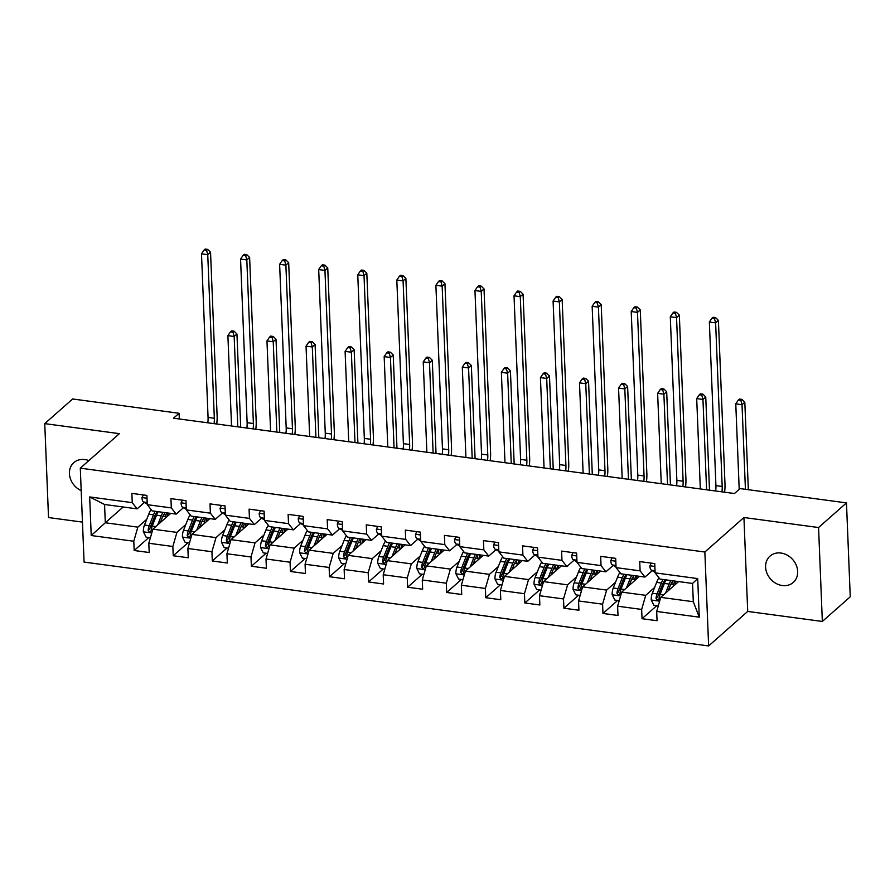 <?xml version="1.0" encoding="UTF-8"?>
<svg xmlns="http://www.w3.org/2000/svg" width="895" height="895" viewBox="0 0 895 895"><rect width="100%" height="100%" fill="white"/><g stroke="black" fill="none" stroke-linecap="round" stroke-linejoin="round"><path stroke-width="1.34" d="M780.977 553.043A17.564 14.745 -131.4 0 0 770.013 556.119A17.564 14.745 -131.4 0 0 767.026 573.393A17.564 14.745 -131.4 0 0 782.286 585.531A17.564 14.745 -131.4 0 0 793.261 582.444A17.564 14.745 -131.4 0 0 796.248 565.181A17.564 14.745 -131.4 0 0 780.977 553.043M88.84 460.612A17.564 14.745 -131.4 0 0 84.801 459.56A17.564 14.745 -131.4 0 0 73.826 462.637A17.564 14.745 -131.4 0 0 81.199 490.628M822.337 621.454L818.567 527.535L743.935 517.511L747.705 611.43L822.337 621.454L850.25 596.808L846.48 502.889L740.042 488.592L734.459 493.525L173.507 418.2L179.089 413.277L72.663 398.98L44.75 423.626L48.52 517.545L82.463 522.109M747.705 611.43L708.627 645.944L84.074 562.082L80.293 468.163L704.857 552.025L708.627 645.944M678.611 581.571L660.745 597.357L693.301 601.72L692.562 583.45L660.007 579.076L655.129 572.867L654.76 563.604L639.735 561.579L640.104 570.853L616.062 567.62L615.693 558.357L600.668 556.343L601.037 565.606L576.995 562.373L576.626 553.11L561.601 551.096L561.97 560.359L537.929 557.126L537.559 547.863L522.535 545.849L522.904 555.113L498.862 551.879L498.493 542.616L483.468 540.602L483.837 549.866L459.795 546.632L459.426 537.369L444.401 535.355L444.77 544.619L420.739 541.397L420.359 532.122L405.334 530.108L405.703 539.372L381.673 536.15L381.292 526.886L366.268 524.862L366.648 534.125L342.606 530.903L342.226 521.64L327.201 519.615L327.581 528.878L303.539 525.656L303.159 516.393L288.134 514.368L288.514 523.642L264.472 520.409L264.092 511.146L249.067 509.132L249.448 518.395L225.406 515.162L225.025 505.899L210.001 503.885L210.381 513.148L186.339 509.915L185.959 500.652L170.934 498.638L171.314 507.901L147.272 504.668L146.903 495.405L131.867 493.391L132.247 502.654L89.668 496.938L91.223 535.523L105.297 522.769L137.852 527.144L146.735 519.29M655.129 572.867L697.708 578.584L699.252 617.17L656.684 611.453L657.053 620.716L642.028 618.702L656.751 605.691M91.223 535.523L133.791 541.24L134.172 550.503L149.197 552.517L148.816 543.254L172.858 546.487L173.227 555.75L188.263 557.764L187.883 548.501L211.925 551.734L212.294 560.997L227.319 563.011L226.95 553.748L250.992 556.97L251.361 566.244L266.386 568.258L266.016 558.995L290.058 562.217L290.428 571.48L305.452 573.505L305.083 564.242L329.125 567.464L329.494 576.727L344.519 578.752L344.15 569.488L368.192 572.711L368.561 581.974L383.586 583.999L383.217 574.724L407.259 577.957L407.628 587.221L422.653 589.234L422.283 579.971L446.325 583.204L446.694 592.468L461.719 594.481L461.35 585.218L485.392 588.451L485.761 597.715L500.786 599.728L500.417 590.465L524.459 593.698L524.828 602.962L539.853 604.975L539.484 595.712L563.526 598.945L563.895 608.208L578.92 610.222L578.55 600.959L602.592 604.181L602.962 613.455L617.986 615.469L617.617 606.206L641.659 609.428L642.028 618.702M616.062 567.62L620.94 573.829L644.982 577.062L652.22 570.674M654.603 587.489L645.72 595.332L621.678 592.11L639.545 576.324M644.982 577.062L640.104 570.853M641.659 609.428L645.72 595.332M617.617 606.206L621.678 592.11M576.995 562.373L581.873 568.582L605.915 571.815L613.153 565.427M615.536 582.242L606.653 590.085L582.611 586.863L600.478 571.077M605.915 571.815L601.037 565.606M602.592 604.181L606.653 590.085M578.55 600.959L582.611 586.863M537.929 557.126L542.806 563.335L566.848 566.569L574.087 560.18M576.469 576.995L567.587 584.838L543.545 581.616L561.411 565.841M566.848 566.569L561.97 560.359M563.526 598.945L567.587 584.838M539.484 595.712L543.545 581.616M498.862 551.879L503.74 558.088L527.781 561.322L535.02 554.934M537.403 571.748L528.52 579.602L504.478 576.369L522.344 560.594M527.781 561.322L522.904 555.113M524.459 593.698L528.52 579.602M500.417 590.465L504.478 576.369M459.795 546.632L464.673 552.853L488.715 556.075L495.953 549.687M498.336 566.513L489.453 574.355L465.411 571.122L483.278 555.347M488.715 556.075L483.837 549.866M485.392 588.451L489.453 574.355M461.35 585.218L465.411 571.122M420.739 541.397L425.606 547.606L449.648 550.828L456.886 544.44M459.269 561.266L450.386 569.108L426.344 565.875L444.211 550.101M449.648 550.828L444.77 544.619M446.325 583.204L450.386 569.108M422.283 579.971L426.344 565.875M381.673 536.15L386.539 542.359L410.581 545.581L417.82 539.193M420.202 556.019L411.32 563.861L387.278 560.628L405.144 544.854M410.581 545.581L405.703 539.372M407.259 577.957L411.32 563.861M383.217 574.724L387.278 560.628M342.606 530.903L347.473 537.112L371.514 540.334L378.753 533.946M381.136 550.772L372.253 558.614L348.211 555.381L366.077 539.607M371.514 540.334L366.648 534.125M368.192 572.711L372.253 558.614M344.15 569.488L348.211 555.381M303.539 525.656L308.406 531.865L332.448 535.098L339.686 528.71M342.069 545.525L333.186 553.367L309.144 550.145L327.011 534.36M332.448 535.098L327.581 528.878M329.125 567.464L333.186 553.367M305.083 564.242L309.144 550.145M264.472 520.409L269.339 526.618L293.381 529.851L300.619 523.463M303.002 540.278L294.119 548.12L270.077 544.898L287.944 529.113M293.381 529.851L288.514 523.642M290.058 562.217L294.119 548.12M266.016 558.995L270.077 544.898M225.406 515.162L230.272 521.371L254.314 524.604L261.553 518.216M263.935 535.031L255.053 542.873L231.011 539.651L248.877 523.866M254.314 524.604L249.448 518.395M250.992 556.97L255.053 542.873M226.95 553.748L231.011 539.651M186.339 509.915L191.206 516.124L215.248 519.357L222.486 512.969M224.869 529.784L215.986 537.626L191.944 534.404L209.81 518.63M215.248 519.357L210.381 513.148M211.925 551.734L215.986 537.626M187.883 548.501L191.944 534.404M147.272 504.668L152.139 510.877L176.181 514.11L183.419 507.722M185.802 524.537L176.919 532.391L152.877 529.158L170.744 513.383M176.181 514.11L171.314 507.901M172.858 546.487L176.919 532.391M148.816 543.254L152.877 529.158M89.668 496.938L104.558 504.489L137.114 508.863L144.352 502.475M123.163 506.995L105.297 522.769L104.558 504.489M137.114 508.863L132.247 502.654M133.791 541.24L137.852 527.144M818.567 527.535L846.48 502.889M743.935 517.511L704.857 552.025M80.293 468.163L119.382 433.65L44.75 423.626M179.324 418.983L179.089 413.277M699.252 617.17L693.301 601.72M692.562 583.45L697.708 578.584M656.684 611.453L660.745 597.357M134.172 550.503L148.894 537.503M173.227 555.75L187.961 542.75M212.294 560.997L227.028 547.986M251.361 566.244L266.095 553.233M290.428 571.48L305.161 558.48M329.494 576.727L344.228 563.727M368.561 581.974L383.284 568.974M407.628 587.221L422.35 574.221M446.694 592.468L461.417 579.468M485.761 597.715L500.484 584.715M524.828 602.962L539.551 589.962M563.895 608.208L578.617 595.197M602.962 613.455L617.684 600.444M143.323 494.924L141.981 497.687A7.272 2.83 97.6 0 0 143.547 502.005L147.25 504.142M147.06 499.421L146.959 500.115A7.272 2.83 97.6 0 0 147.116 500.741M207.819 422.809A13.716 5.348 97.6 0 0 208.065 417.428L201.498 253.833L207.752 254.672L206.577 250.376L207.696 249.392L205.19 249.056L204.082 250.041L206.577 250.376M214.073 423.648A13.716 5.348 97.6 0 0 214.33 418.267L207.752 254.672L210.549 252.2L217.116 415.806A20.574 8.021 -82.4 0 1 216.724 424.006M210.549 252.2L207.696 249.392M204.082 250.041L201.498 253.833M160.35 522.557L162.185 517.936A17.419 6.791 -82.4 0 1 165.195 512.634M157.71 524.895L161.279 515.878A20.988 8.178 -82.4 0 1 162.946 512.332M150.416 537.705L146.064 537.123L143.357 531.708A7.272 2.83 -82.4 0 1 144.464 525.029L148.76 514.2A20.988 8.178 -82.4 0 1 151.098 509.546M161.447 519.782L161.592 520.543A10.013 3.904 97.6 0 0 161.76 521.315M155.182 511.291A20.988 8.178 97.6 0 0 153.515 514.838L149.219 525.667A7.272 2.83 97.6 0 0 148.167 530.321L149.767 532.167L151.177 530.724A7.272 2.83 -82.4 0 1 152.228 526.07L156.513 515.24A20.988 8.178 -82.4 0 1 158.191 511.694M168.215 515.609A17.419 6.791 97.6 0 0 167.264 512.913M166.515 512.813A20.988 8.178 97.6 0 1 166.873 514.457L167.242 516.482M165.732 517.802L165.508 516.572L162.924 516.225M148.167 530.321L149.778 528.9A3.703 1.443 -82.4 0 1 150.136 527.726L154.421 516.896A17.419 6.791 -82.4 0 1 157.442 511.593M164.624 513.35A17.419 6.791 -82.4 0 1 165.508 516.572M237.79 426.837L234.166 336.486L227.901 335.647L231.536 425.998M231.604 330.87L230.485 331.855L232.991 332.19L234.11 331.206L231.604 330.87M232.991 332.19L234.166 336.486L236.951 334.025L240.699 427.228M236.951 334.025L234.11 331.206M230.485 331.855L227.901 335.647M182.39 500.171L181.047 502.934A7.272 2.83 97.6 0 0 182.602 507.252L186.317 509.389M186.126 504.668L186.026 505.362A7.272 2.83 97.6 0 0 186.182 505.988M246.886 428.056A13.716 5.348 97.6 0 0 247.132 422.675L240.565 259.08L246.819 259.919L245.644 255.623L246.763 254.639L244.257 254.303L243.149 255.288L245.644 255.623M253.14 428.895A13.716 5.348 97.6 0 0 253.397 423.514L246.819 259.919L249.615 257.447L256.183 421.053A20.574 8.021 -82.4 0 1 255.791 429.253M249.615 257.447L246.763 254.639M243.149 255.288L240.565 259.08M221.457 505.418L220.114 508.181A7.272 2.83 97.6 0 0 221.669 512.499L225.383 514.625M225.193 509.915L225.092 510.609A7.272 2.83 97.6 0 0 225.249 511.235M285.952 433.303A13.716 5.348 97.6 0 0 286.199 427.922L279.632 264.316L285.885 265.166L284.711 260.87L285.829 259.886L283.323 259.55L282.205 260.534L284.711 260.87M292.206 434.142A13.716 5.348 97.6 0 0 292.464 428.761L285.885 265.166L288.682 262.694L295.249 426.288A20.574 8.021 -82.4 0 1 294.858 434.5M288.682 262.694L285.829 259.886M282.205 260.534L279.632 264.316M199.417 527.804L201.252 523.183A17.419 6.791 -82.4 0 1 204.261 517.881M196.777 530.142L200.346 521.125A20.988 8.178 -82.4 0 1 202.013 517.578M189.483 542.952L185.131 542.37L182.423 536.955A7.272 2.83 -82.4 0 1 183.531 530.276L187.827 519.447A20.988 8.178 -82.4 0 1 190.165 514.793M200.514 525.029L200.659 525.79A10.013 3.904 97.6 0 0 200.827 526.562M194.249 516.538A20.988 8.178 97.6 0 0 192.582 520.084L188.286 530.914A7.272 2.83 97.6 0 0 187.234 535.568L188.834 537.414L190.243 535.971A7.272 2.83 -82.4 0 1 191.295 531.317L195.58 520.487A20.988 8.178 -82.4 0 1 197.258 516.941M207.282 520.856A17.419 6.791 97.6 0 0 206.331 518.16M205.581 518.06A20.988 8.178 97.6 0 1 205.94 519.704L206.309 521.718M204.798 523.049L204.575 521.819L201.99 521.472M187.234 535.568L188.845 534.147A3.703 1.443 -82.4 0 1 189.203 532.972L193.488 522.132A17.419 6.791 -82.4 0 1 196.497 516.84M203.691 518.597A17.419 6.791 -82.4 0 1 204.575 521.819M276.857 432.084L273.232 341.733L266.967 340.894L270.603 431.245M270.67 336.117L269.552 337.102L272.058 337.437L273.176 336.453L270.67 336.117M272.058 337.437L273.232 341.733L276.018 339.261L279.766 432.475M276.018 339.261L273.176 336.453M269.552 337.102L266.967 340.894M238.484 533.051L240.319 528.43A17.419 6.791 -82.4 0 1 243.328 523.127M235.844 535.389L239.412 526.372A20.988 8.178 -82.4 0 1 241.079 522.825M228.549 548.199L224.186 547.606L221.479 542.202A7.272 2.83 -82.4 0 1 222.598 535.523L226.882 524.683A20.988 8.178 -82.4 0 1 229.232 520.04M239.58 530.276L239.726 531.037A10.013 3.904 97.6 0 0 239.894 531.809M233.315 521.785A20.988 8.178 97.6 0 0 231.648 525.331L227.352 536.161A7.272 2.83 97.6 0 0 226.301 540.815L227.901 542.661L229.31 541.218A7.272 2.83 -82.4 0 1 230.362 536.564L234.647 525.734A20.988 8.178 -82.4 0 1 236.325 522.188M246.349 526.103A17.419 6.791 97.6 0 0 245.398 523.407M244.648 523.306A20.988 8.178 97.6 0 1 245.006 524.951L245.375 526.965M243.865 528.296L243.641 527.065L241.057 526.719M226.301 540.815L227.912 539.394A3.703 1.443 -82.4 0 1 228.259 538.219L232.555 527.379A17.419 6.791 -82.4 0 1 235.564 522.087M242.758 523.843A17.419 6.791 -82.4 0 1 243.641 527.065M315.924 437.331L312.299 346.98L306.034 346.141L309.67 436.48M309.737 341.364L308.618 342.349L311.124 342.684L312.243 341.7L309.737 341.364M311.124 342.684L312.299 346.98L315.085 344.508L318.833 437.722M315.085 344.508L312.243 341.7M308.618 342.349L306.034 346.141M260.523 510.665L259.181 513.428A7.272 2.83 97.6 0 0 260.736 517.746L264.45 519.872M264.26 515.162L264.159 515.856A7.272 2.83 97.6 0 0 264.316 516.482M325.019 438.55A13.716 5.348 97.6 0 0 325.265 433.169L318.698 269.563L324.952 270.402L323.777 266.117L324.896 265.133L322.39 264.797L321.271 265.781L323.777 266.117M331.273 439.389A13.716 5.348 97.6 0 0 331.519 434.008L324.952 270.402L327.749 267.941L334.316 431.535A20.574 8.021 -82.4 0 1 333.924 439.747M327.749 267.941L324.896 265.133M321.271 265.781L318.698 269.563M299.59 515.912L298.248 518.675A7.272 2.83 97.6 0 0 299.803 522.993L303.517 525.119M303.327 520.409L303.226 521.091A7.272 2.83 97.6 0 0 303.383 521.729M364.086 443.797A13.716 5.348 97.6 0 0 364.332 438.405L357.765 274.81L364.019 275.649L362.844 271.364L363.963 270.38L361.457 270.044L360.338 271.028L362.844 271.364M370.34 444.636A13.716 5.348 97.6 0 0 370.586 439.255L364.019 275.649L366.816 273.188L373.383 436.782A20.574 8.021 -82.4 0 1 372.991 444.994M366.816 273.188L363.963 270.38M360.338 271.028L357.765 274.81M338.657 521.158L337.314 523.922A7.272 2.83 97.6 0 0 338.869 528.24L342.584 530.366M342.393 525.656L342.293 526.338A7.272 2.83 97.6 0 0 342.449 526.976M403.153 449.044A13.716 5.348 97.6 0 0 403.399 443.651L396.821 280.057L403.086 280.896L401.911 276.611L403.03 275.626L400.524 275.28L399.405 276.275L401.911 276.611M409.407 449.883A13.716 5.348 97.6 0 0 409.653 444.491L403.086 280.896L405.882 278.434L412.45 442.029A20.574 8.021 -82.4 0 1 412.058 450.23M405.882 278.434L403.03 275.626M399.405 276.275L396.821 280.057M277.551 538.298L279.385 533.666A17.419 6.791 -82.4 0 1 282.395 528.374M274.91 540.636L278.479 531.619A20.988 8.178 -82.4 0 1 280.146 528.072M267.616 553.446L263.253 552.853L260.546 547.438A7.272 2.83 -82.4 0 1 261.664 540.77L265.949 529.929A20.988 8.178 -82.4 0 1 268.287 525.275M278.647 535.523L278.792 536.284A10.013 3.904 97.6 0 0 278.96 537.056M272.382 527.032A20.988 8.178 97.6 0 0 270.715 530.567L266.419 541.408A7.272 2.83 97.6 0 0 265.367 546.062L266.967 547.908L268.377 546.465A7.272 2.83 -82.4 0 1 269.429 541.811L273.713 530.981A20.988 8.178 -82.4 0 1 275.391 527.435M285.416 531.35A17.419 6.791 97.6 0 0 284.465 528.654M283.715 528.553A20.988 8.178 97.6 0 1 284.073 530.187L284.442 532.212M282.932 533.543L282.708 532.312L280.124 531.966M265.367 546.062L266.978 544.641A3.703 1.443 -82.4 0 1 267.325 543.466L271.621 532.626A17.419 6.791 -82.4 0 1 274.631 527.334M281.824 529.079A17.419 6.791 -82.4 0 1 282.708 532.312M354.991 442.577L351.366 352.227L345.101 351.377L348.737 441.727M348.804 346.611L347.685 347.596L350.191 347.931L351.31 346.947L348.804 346.611M350.191 347.931L351.366 352.227L354.151 349.755L357.899 442.958M354.151 349.755L351.31 346.947M347.685 347.596L345.101 351.377M316.617 543.545L318.452 538.913A17.419 6.791 -82.4 0 1 321.462 533.621M313.977 545.872L317.546 536.866A20.988 8.178 -82.4 0 1 319.213 533.319M306.683 558.693L302.32 558.1L299.612 552.685A7.272 2.83 -82.4 0 1 300.731 546.017L305.016 535.176A20.988 8.178 -82.4 0 1 307.354 530.522M317.714 540.77L317.859 541.531A10.013 3.904 97.6 0 0 318.016 542.303M311.449 532.268A20.988 8.178 97.6 0 0 309.782 535.814L305.486 546.655A7.272 2.83 97.6 0 0 304.434 551.298L306.023 553.155L307.444 551.712A7.272 2.83 -82.4 0 1 308.495 547.058L312.78 536.217A20.988 8.178 -82.4 0 1 314.458 532.682M324.482 536.597A17.419 6.791 97.6 0 0 323.531 533.89M322.782 533.789A20.988 8.178 97.6 0 1 323.14 535.434L323.509 537.459M321.999 538.79L321.775 537.559L319.191 537.213M304.434 551.298L306.045 549.888A3.703 1.443 -82.4 0 1 306.392 548.702L310.688 537.873A17.419 6.791 -82.4 0 1 313.697 532.57M320.891 534.326A17.419 6.791 -82.4 0 1 321.775 537.559M394.057 447.813L390.433 357.463L384.168 356.624L387.792 446.974M387.871 351.858L386.752 352.843L389.258 353.178L390.377 352.194L387.871 351.858M389.258 353.178L390.433 357.463L393.218 355.002L396.966 448.205M393.218 355.002L390.377 352.194M386.752 352.843L384.168 356.624M355.684 548.78L357.519 544.16A17.419 6.791 -82.4 0 1 360.528 538.868M353.044 551.119L356.613 542.101A20.988 8.178 -82.4 0 1 358.28 538.566M345.75 563.928L341.387 563.347L338.679 557.932A7.272 2.83 -82.4 0 1 339.798 551.253L344.083 540.423A20.988 8.178 -82.4 0 1 346.421 535.769M356.781 546.017L356.926 546.767A10.013 3.904 97.6 0 0 357.083 547.55M350.516 537.515A20.988 8.178 97.6 0 0 348.849 541.061L344.553 551.902A7.272 2.83 97.6 0 0 343.501 556.545L345.09 558.402L346.51 556.947A7.272 2.83 -82.4 0 1 347.562 552.304L351.847 541.464A20.988 8.178 -82.4 0 1 353.525 537.917M363.549 541.844A17.419 6.791 97.6 0 0 362.598 539.137M361.848 539.036A20.988 8.178 97.6 0 1 362.206 540.681L362.576 542.706M361.065 544.037L360.842 542.806L358.257 542.459M343.501 556.545L345.112 555.135A3.703 1.443 -82.4 0 1 345.459 553.949L349.755 543.12A17.419 6.791 -82.4 0 1 352.764 537.817M359.958 539.573A17.419 6.791 -82.4 0 1 360.842 542.806M433.124 453.06L429.499 362.71L423.234 361.871L426.859 452.221M426.937 357.105L425.819 358.089L428.325 358.425L429.443 357.441L426.937 357.105M428.325 358.425L429.499 362.71L432.285 360.249L436.033 453.452M432.285 360.249L429.443 357.441M425.819 358.089L423.234 361.871M394.751 554.027L396.586 549.407A17.419 6.791 -82.4 0 1 399.595 544.104M392.099 556.366L395.679 547.348A20.988 8.178 -82.4 0 1 397.346 543.802M384.816 569.175L380.453 568.593L377.746 563.179A7.272 2.83 -82.4 0 1 378.865 556.5L383.149 545.67A20.988 8.178 -82.4 0 1 385.488 541.016M395.847 551.253L395.993 552.014A10.013 3.904 97.6 0 0 396.149 552.797M389.582 542.762A20.988 8.178 97.6 0 0 387.915 546.308L383.619 557.137A7.272 2.83 97.6 0 0 382.568 561.791L384.156 563.649L385.577 562.194A7.272 2.83 -82.4 0 1 386.629 557.551L390.914 546.711A20.988 8.178 -82.4 0 1 392.592 543.164M402.616 547.091A17.419 6.791 97.6 0 0 401.665 544.384M400.915 544.283A20.988 8.178 97.6 0 1 401.262 545.928L401.631 547.953M400.132 549.284L399.908 548.053L397.324 547.706M382.568 561.791L384.179 560.371A3.703 1.443 -82.4 0 1 384.526 559.196L388.822 548.366A17.419 6.791 -82.4 0 1 391.831 543.064M399.025 544.82A17.419 6.791 -82.4 0 1 399.908 548.053M472.191 458.307L468.566 367.957L462.301 367.118L465.926 457.468M466.004 362.341L464.885 363.336L467.391 363.672L468.51 362.688L466.004 362.341M467.391 363.672L468.566 367.957L471.352 365.496L475.1 458.699M471.352 365.496L468.51 362.688M464.885 363.336L462.301 367.118M433.818 559.274L435.652 554.654A17.419 6.791 -82.4 0 1 438.662 549.351M431.166 561.612L434.735 552.595A20.988 8.178 -82.4 0 1 436.413 549.049M423.883 574.422L419.52 573.84L416.813 568.426A7.272 2.83 -82.4 0 1 417.931 561.747L422.216 550.917A20.988 8.178 -82.4 0 1 424.554 546.263M434.914 556.5L435.048 557.261A10.013 3.904 97.6 0 0 435.216 558.044M428.649 548.008A20.988 8.178 97.6 0 0 426.982 551.555L422.686 562.384A7.272 2.83 97.6 0 0 421.634 567.038L423.223 568.896L424.644 567.441A7.272 2.83 -82.4 0 1 425.696 562.787L429.98 551.958A20.988 8.178 -82.4 0 1 431.647 548.411M441.683 552.338A17.419 6.791 97.6 0 0 440.732 549.631M439.982 549.53A20.988 8.178 97.6 0 1 440.329 551.175L440.698 553.199M439.199 554.531L438.975 553.3L436.391 552.953M421.634 567.038L423.245 565.618A3.703 1.443 -82.4 0 1 423.592 564.443L427.888 553.613A17.419 6.791 -82.4 0 1 430.898 548.311M438.091 550.067A17.419 6.791 -82.4 0 1 438.975 553.3M511.258 463.554L507.633 373.204L501.368 372.365L504.993 462.715M505.071 367.588L503.952 368.572L506.458 368.919L507.577 367.923L505.071 367.588M506.458 368.919L507.633 373.204L510.418 370.743L514.166 463.946M510.418 370.743L507.577 367.923M503.952 368.572L501.368 372.365M472.884 564.521L474.719 559.901A17.419 6.791 -82.4 0 1 477.729 554.598M470.233 566.859L473.802 557.842A20.988 8.178 -82.4 0 1 475.48 554.296M462.95 579.669L458.587 579.087L455.879 573.673A7.272 2.83 -82.4 0 1 456.998 566.994L461.283 556.164A20.988 8.178 -82.4 0 1 463.621 551.51M473.981 561.747L474.115 562.507A10.013 3.904 97.6 0 0 474.283 563.279M467.716 553.255A20.988 8.178 97.6 0 0 466.049 556.802L461.753 567.631A7.272 2.83 97.6 0 0 460.701 572.285L462.29 574.143L463.711 572.688A7.272 2.83 -82.4 0 1 464.762 568.034L469.047 557.205A20.988 8.178 -82.4 0 1 470.714 553.658M480.749 557.574A17.419 6.791 97.6 0 0 479.798 554.878M479.049 554.777A20.988 8.178 97.6 0 1 479.396 556.421L479.765 558.446M478.266 559.778L478.042 558.547L475.458 558.2M460.701 572.285L462.312 570.865A3.703 1.443 -82.4 0 1 462.659 569.69L466.955 558.86A17.419 6.791 -82.4 0 1 469.964 553.558M477.158 555.314A17.419 6.791 -82.4 0 1 478.042 558.547M550.324 468.801L546.7 378.451L540.435 377.612L544.059 467.962M544.138 372.835L543.019 373.819L545.525 374.155L546.644 373.17L544.138 372.835M545.525 374.155L546.7 378.451L549.485 375.989L553.233 469.193M549.485 375.989L546.644 373.17M543.019 373.819L540.435 377.612M511.951 569.768L513.775 565.148A17.419 6.791 -82.4 0 1 516.795 559.845M509.3 572.106L512.869 563.089A20.988 8.178 -82.4 0 1 514.547 559.543M502.017 584.916L497.654 584.334L494.946 578.92A7.272 2.83 -82.4 0 1 496.065 572.241L500.35 561.411A20.988 8.178 -82.4 0 1 502.688 556.757M513.048 566.994L513.182 567.754A10.013 3.904 97.6 0 0 513.35 568.526M506.783 558.502A20.988 8.178 97.6 0 0 505.104 562.049L500.82 572.878A7.272 2.83 97.6 0 0 499.768 577.532L501.357 579.378L502.777 577.935A7.272 2.83 -82.4 0 1 503.829 573.281L508.114 562.452A20.988 8.178 -82.4 0 1 509.781 558.905M519.816 562.821A17.419 6.791 97.6 0 0 518.865 560.125M518.115 560.024A20.988 8.178 97.6 0 1 518.462 561.668L518.832 563.693M517.332 565.025L517.109 563.783L514.524 563.436M499.768 577.532L501.379 576.111A3.703 1.443 -82.4 0 1 501.726 574.937L506.022 564.107A17.419 6.791 -82.4 0 1 509.031 558.804M516.225 560.561A17.419 6.791 -82.4 0 1 517.109 563.783M589.391 474.048L585.766 383.698L579.501 382.859L583.126 473.209M583.204 378.082L582.086 379.066L584.592 379.402L585.699 378.417L583.204 378.082M584.592 379.402L585.766 383.698L588.552 381.236L592.3 474.439M588.552 381.236L585.699 378.417M582.086 379.066L579.501 382.859M551.018 575.015L552.841 570.395A17.419 6.791 -82.4 0 1 555.862 565.092M548.366 577.353L551.935 568.336A20.988 8.178 -82.4 0 1 553.613 564.79M541.083 590.163L536.72 589.581L534.013 584.166A7.272 2.83 -82.4 0 1 535.132 577.488L539.417 566.658A20.988 8.178 -82.4 0 1 541.755 562.004M552.114 572.241L552.249 573.001A10.013 3.904 97.6 0 0 552.416 573.773M545.849 563.749A20.988 8.178 97.6 0 0 544.171 567.296L539.886 578.125A7.272 2.83 97.6 0 0 538.835 582.779L540.423 584.625L541.844 583.182A7.272 2.83 -82.4 0 1 542.896 578.528L547.181 567.698A20.988 8.178 -82.4 0 1 548.848 564.152M558.883 568.068A17.419 6.791 97.6 0 0 557.932 565.371M557.182 565.271A20.988 8.178 97.6 0 1 557.529 566.915L557.898 568.929M556.399 570.26L556.175 569.03L553.591 568.683M538.835 582.779L540.446 581.358A3.703 1.443 -82.4 0 1 540.793 580.184L545.089 569.354A17.419 6.791 -82.4 0 1 548.098 564.051M555.292 565.808A17.419 6.791 -82.4 0 1 556.175 569.03M628.458 479.295L624.822 388.945L618.568 388.106L622.193 478.456M622.271 383.328L621.152 384.313L623.658 384.649L624.766 383.664L622.271 383.328M623.658 384.649L624.822 388.945L627.619 386.472L631.367 479.686M627.619 386.472L624.766 383.664M621.152 384.313L618.568 388.106M590.085 580.262L591.908 575.642A17.419 6.791 -82.4 0 1 594.929 570.339M587.433 582.6L591.002 573.583A20.988 8.178 -82.4 0 1 592.68 570.037M580.15 595.41L575.787 594.828L573.08 589.413A7.272 2.83 -82.4 0 1 574.198 582.734L578.483 571.905A20.988 8.178 -82.4 0 1 580.821 567.251M591.181 577.488L591.315 578.248A10.013 3.904 97.6 0 0 591.483 579.02M584.916 568.996A20.988 8.178 97.6 0 0 583.238 572.543L578.953 583.372A7.272 2.83 97.6 0 0 577.901 588.026L579.49 589.872L580.911 588.429A7.272 2.83 -82.4 0 1 581.963 583.775L586.247 572.945A20.988 8.178 -82.4 0 1 587.914 569.399M597.949 573.315A17.419 6.791 97.6 0 0 596.999 570.618M596.249 570.518A20.988 8.178 97.6 0 1 596.596 572.162L596.965 574.176M595.466 575.507L595.231 574.277L592.658 573.93M577.901 588.026L579.512 586.605A3.703 1.443 -82.4 0 1 579.859 585.431L584.144 574.59A17.419 6.791 -82.4 0 1 587.165 569.298M594.358 571.055A17.419 6.791 -82.4 0 1 595.231 574.277M667.525 484.542L663.889 394.192L657.635 393.353L661.26 483.703M661.338 388.575L660.219 389.56L662.725 389.896L663.833 388.911L661.338 388.575M662.725 389.896L663.889 394.192L666.685 391.719L670.433 484.933M666.685 391.719L663.833 388.911M660.219 389.56L657.635 393.353M377.724 526.405L376.381 529.169A7.272 2.83 97.6 0 0 377.936 533.487L381.65 535.613M381.46 530.903L381.359 531.585A7.272 2.83 97.6 0 0 381.505 532.223M442.219 454.28A13.716 5.348 97.6 0 0 442.466 448.898L435.887 285.304L442.152 286.143L440.978 281.858L442.096 280.862L439.59 280.527L438.472 281.522L440.978 281.858M448.473 455.13A13.716 5.348 97.6 0 0 448.719 449.737L442.152 286.143L444.949 283.681L451.516 447.276A20.574 8.021 -82.4 0 1 451.125 455.477M444.949 283.681L442.096 280.862M438.472 281.522L435.887 285.304M416.79 531.652L415.448 534.416A7.272 2.83 97.6 0 0 417.003 538.734L420.717 540.86M420.527 536.15L420.426 536.832A7.272 2.83 97.6 0 0 420.572 537.47M481.275 459.527A13.716 5.348 97.6 0 0 481.532 454.145L474.954 290.551L481.219 291.39L480.044 287.094L481.163 286.109L478.657 285.773L477.538 286.758L480.044 287.094M487.54 460.366A13.716 5.348 97.6 0 0 487.786 454.984L481.219 291.39L484.016 288.928L490.583 452.523A20.574 8.021 -82.4 0 1 490.191 460.724M484.016 288.928L481.163 286.109M477.538 286.758L474.954 290.551M455.857 536.888L454.515 539.663A7.272 2.83 97.6 0 0 456.07 543.981L459.784 546.107M459.594 541.385L459.493 542.079A7.272 2.83 97.6 0 0 459.638 542.706M520.342 464.773A13.716 5.348 97.6 0 0 520.599 459.392L514.021 295.797L520.286 296.637L519.111 292.341L520.23 291.356L517.724 291.02L516.605 292.005L519.111 292.341M526.607 465.613A13.716 5.348 97.6 0 0 526.853 460.231L520.286 296.637L523.072 294.175L529.65 457.77A20.574 8.021 -82.4 0 1 529.258 465.971M523.072 294.175L520.23 291.356M516.605 292.005L514.021 295.797M494.924 542.135L493.581 544.898A7.272 2.83 97.6 0 0 495.136 549.217L498.851 551.354M498.66 546.632L498.56 547.326A7.272 2.83 97.6 0 0 498.705 547.953M559.409 470.02A13.716 5.348 97.6 0 0 559.666 464.639L553.088 301.044L559.353 301.883L558.178 297.587L559.297 296.603L556.791 296.267L555.672 297.252L558.178 297.587M565.674 470.859A13.716 5.348 97.6 0 0 565.92 465.478L559.353 301.883L562.138 299.422L568.717 463.017A20.574 8.021 -82.4 0 1 568.325 471.217M562.138 299.422L559.297 296.603M555.672 297.252L553.088 301.044M533.991 547.382L532.648 550.145A7.272 2.83 97.6 0 0 534.203 554.464L537.906 556.6M537.727 551.879L537.615 552.573A7.272 2.83 97.6 0 0 537.772 553.199M598.475 475.267A13.716 5.348 97.6 0 0 598.733 469.886L592.154 306.291L598.419 307.13L597.245 302.834L598.363 301.85L595.857 301.514L594.739 302.499L597.245 302.834M604.74 476.106A13.716 5.348 97.6 0 0 604.986 470.725L598.419 307.13L601.205 304.658L607.783 468.264A20.574 8.021 -82.4 0 1 607.392 476.464M601.205 304.658L598.363 301.85M594.739 302.499L592.154 306.291M573.057 552.629L571.715 555.392A7.272 2.83 97.6 0 0 573.27 559.711L576.973 561.836M576.794 557.126L576.682 557.82A7.272 2.83 97.6 0 0 576.839 558.446M637.542 480.514A13.716 5.348 97.6 0 0 637.799 475.133L631.221 311.527L637.486 312.377L636.311 308.081L637.43 307.097L634.924 306.761L633.805 307.746L636.311 308.081M643.807 481.353A13.716 5.348 97.6 0 0 644.053 475.972L637.486 312.377L640.272 309.905L646.85 473.5A20.574 8.021 -82.4 0 1 646.458 481.711M640.272 309.905L637.43 307.097M633.805 307.746L631.221 311.527M612.124 557.876L610.782 560.639A7.272 2.83 97.6 0 0 612.337 564.958L616.04 567.083M615.849 562.373L615.749 563.067A7.272 2.83 97.6 0 0 615.905 563.693M676.609 485.761A13.716 5.348 97.6 0 0 676.866 480.38L670.288 316.774L676.553 317.624L675.378 313.328L676.497 312.344L673.991 312.008L672.872 312.993L675.378 313.328M682.874 486.6A13.716 5.348 97.6 0 0 683.12 481.219L676.553 317.624L679.339 315.152L685.917 478.747A20.574 8.021 -82.4 0 1 685.525 486.958M679.339 315.152L676.497 312.344M672.872 312.993L670.288 316.774M629.151 585.509L630.975 580.877A17.419 6.791 -82.4 0 1 633.996 575.586M626.5 587.847L630.069 578.83A20.988 8.178 -82.4 0 1 631.747 575.284M619.217 600.657L614.854 600.064L612.146 594.66A7.272 2.83 -82.4 0 1 613.265 587.981L617.55 577.141A20.988 8.178 -82.4 0 1 619.888 572.498M630.248 582.734L630.382 583.495A10.013 3.904 97.6 0 0 630.55 584.267M623.983 574.243A20.988 8.178 97.6 0 0 622.305 577.79L618.02 588.619A7.272 2.83 97.6 0 0 616.968 593.273L618.557 595.119L619.966 593.676A7.272 2.83 -82.4 0 1 621.029 589.022L625.314 578.192A20.988 8.178 -82.4 0 1 626.981 574.646M637.016 578.562A17.419 6.791 97.6 0 0 636.065 575.865M635.316 575.765A20.988 8.178 97.6 0 1 635.663 577.409L636.032 579.423M634.533 580.754L634.298 579.524L631.725 579.177M616.968 593.273L618.568 591.852A3.703 1.443 -82.4 0 1 618.926 590.678L623.211 579.837A17.419 6.791 -82.4 0 1 626.231 574.545M633.425 576.302A17.419 6.791 -82.4 0 1 634.298 579.524M706.591 489.789L702.955 399.438L696.702 398.588L700.326 488.938M700.405 393.822L699.286 394.807L701.792 395.142L702.899 394.158L700.405 393.822M701.792 395.142L702.955 399.438L705.752 396.966L709.5 490.169M705.752 396.966L702.899 394.158M699.286 394.807L696.702 398.588M651.191 563.123L649.848 565.886A7.272 2.83 97.6 0 0 651.403 570.204L655.106 572.33M654.916 567.62L654.816 568.303A7.272 2.83 97.6 0 0 654.972 568.94M715.676 491.008A13.716 5.348 97.6 0 0 715.922 485.616L709.355 322.021L715.62 322.86L714.445 318.575L715.564 317.591L713.058 317.255L711.939 318.24L714.445 318.575M721.941 491.847A13.716 5.348 97.6 0 0 722.187 486.466L715.62 322.86L718.405 320.399L724.984 483.994A20.574 8.021 -82.4 0 1 724.592 492.205M718.405 320.399L715.564 317.591M711.939 318.24L709.355 322.021M668.218 590.756L670.042 586.124A17.419 6.791 -82.4 0 1 673.062 580.833M665.567 593.083L669.136 584.077A20.988 8.178 -82.4 0 1 670.814 580.531M658.284 605.904L653.921 605.311L651.213 599.896A7.272 2.83 -82.4 0 1 652.332 593.228L656.617 582.388A20.988 8.178 -82.4 0 1 658.955 577.734M669.315 587.981L669.449 588.742A10.013 3.904 97.6 0 0 669.617 589.514M663.05 579.479A20.988 8.178 97.6 0 0 661.371 583.025L657.087 593.866A7.272 2.83 97.6 0 0 656.035 598.509L657.624 600.366L659.033 598.923A7.272 2.83 -82.4 0 1 660.096 594.269L664.381 583.428A20.988 8.178 -82.4 0 1 666.048 579.893M676.083 583.808A17.419 6.791 97.6 0 0 675.132 581.112M674.382 581A20.988 8.178 97.6 0 1 674.729 582.645L675.099 584.67M673.599 586.001L673.364 584.771L670.791 584.424M656.035 598.509L657.635 597.099A3.703 1.443 -82.4 0 1 657.993 595.925L662.278 585.084A17.419 6.791 -82.4 0 1 665.298 579.792M672.492 581.537A17.419 6.791 -82.4 0 1 673.364 584.771M745.423 489.319L742.022 404.674L735.768 403.835L739.203 489.341M739.46 399.069L738.353 400.054L740.859 400.389L741.966 399.405L739.46 399.069M740.859 400.389L742.022 404.674L744.819 402.213L748.332 489.71M744.819 402.213L741.966 399.405M738.353 400.054L735.768 403.835M147.015 498.246L142.048 497.575M147.183 502.498L143.547 502.005M208.065 417.428L214.33 418.267M143.424 531.843L151.781 532.961M156.513 515.24L161.279 515.878M162.498 520.666L161.592 520.543M148.76 514.2L153.515 514.838M152.228 526.07L155.831 526.551M144.464 525.029L149.219 525.667M186.082 503.482L181.103 502.822M186.249 507.745L182.602 507.252M247.132 422.675L253.397 423.514M225.148 508.729L220.17 508.069M225.316 512.992L221.669 512.499M286.199 427.922L292.464 428.761M182.49 537.089L190.848 538.208M195.58 520.487L200.346 521.125M201.565 525.913L200.659 525.79M187.827 519.447L192.582 520.084M191.295 531.317L194.897 531.798M183.531 530.276L188.286 530.914M221.546 542.336L229.914 543.455M234.647 525.734L239.412 526.372M240.632 531.16L239.726 531.037M226.882 524.683L231.648 525.331M230.362 536.564L233.953 537.045M222.598 535.523L227.352 536.161M264.215 513.976L259.237 513.316M264.383 518.239L260.736 517.746M325.265 433.169L331.519 434.008M303.282 519.223L298.303 518.552M303.45 523.486L299.803 522.993M364.332 438.405L370.586 439.255M342.349 524.47L337.37 523.799M342.517 528.732L338.869 528.24M403.399 443.651L409.653 444.491M260.613 547.583L268.981 548.702M273.713 530.981L278.479 531.619M279.699 536.407L278.792 536.284M265.949 529.929L270.715 530.567M269.429 541.811L273.02 542.292M261.664 540.77L266.419 541.408M299.68 552.83L308.048 553.949M312.78 536.217L317.546 536.866M318.765 541.643L317.859 541.531M305.016 535.176L309.782 535.814M308.495 547.058L312.086 547.539M300.731 546.017L305.486 546.655M338.746 558.066L347.115 559.196M351.847 541.464L356.613 542.101M357.832 546.89L356.926 546.767M344.083 540.423L348.849 541.061M347.562 552.304L351.153 552.786M339.798 551.253L344.553 551.902M377.813 563.313L386.181 564.443M390.914 546.711L395.679 547.348M396.899 552.137L395.993 552.014M383.149 545.67L387.915 546.308M386.629 557.551L390.22 558.032M378.865 556.5L383.619 557.137M416.88 568.56L425.248 569.69M429.98 551.958L434.735 552.595M435.966 557.384L435.048 557.261M422.216 550.917L426.982 551.555M425.696 562.787L429.287 563.279M417.931 561.747L422.686 562.384M455.947 573.807L464.315 574.926M469.047 557.205L473.802 557.842M475.021 562.631L474.115 562.507M461.283 556.164L466.049 556.802M464.762 568.034L468.353 568.526M456.998 566.994L461.753 567.631M495.013 579.054L503.382 580.173M508.114 562.452L512.869 563.089M514.088 567.877L513.182 567.754M500.35 561.411L505.104 562.049M503.829 573.281L507.42 573.762M496.065 572.241L500.82 572.878M534.08 584.301L542.448 585.419M547.181 567.698L551.935 568.336M553.155 573.124L552.249 573.001M539.417 566.658L544.171 567.296M542.896 578.528L546.487 579.009M535.132 577.488L539.886 578.125M573.147 589.548L581.515 590.666M586.247 572.945L591.002 573.583M592.221 578.371L591.315 578.248M578.483 571.905L583.238 572.543M581.963 583.775L585.554 584.256M574.198 582.734L578.953 583.372M381.404 529.717L376.437 529.046M381.583 533.979L377.936 533.487M442.466 448.898L448.719 449.737M420.471 534.964L415.504 534.293M420.65 539.215L417.003 538.734M481.532 454.145L487.786 454.984M459.538 540.211L454.57 539.54M459.717 544.462L456.07 543.981M520.599 459.392L526.853 460.231M498.604 545.458L493.637 544.786M498.783 549.709L495.136 549.217M559.666 464.639L565.92 465.478M537.671 550.693L532.704 550.033M537.85 554.956L534.203 554.464M598.733 469.886L604.986 470.725M576.738 555.94L571.771 555.28M576.917 560.203L573.27 559.711M637.799 475.133L644.053 475.972M615.805 561.187L610.837 560.527M615.984 565.45L612.337 564.958M676.866 480.38L683.12 481.219M612.214 594.795L620.582 595.913M625.314 578.192L630.069 578.83M631.288 583.618L630.382 583.495M617.55 577.141L622.305 577.79M621.029 589.022L624.62 589.503M613.265 587.981L618.02 588.619M654.871 566.434L649.904 565.774M655.039 570.697L651.403 570.204M715.922 485.616L722.187 486.466M651.28 600.042L659.649 601.16M664.381 583.428L669.136 584.077M670.355 588.854L669.449 588.742M656.617 582.388L661.371 583.025M660.096 594.269L663.687 594.75M652.332 593.228L657.087 593.866"/></g></svg>
